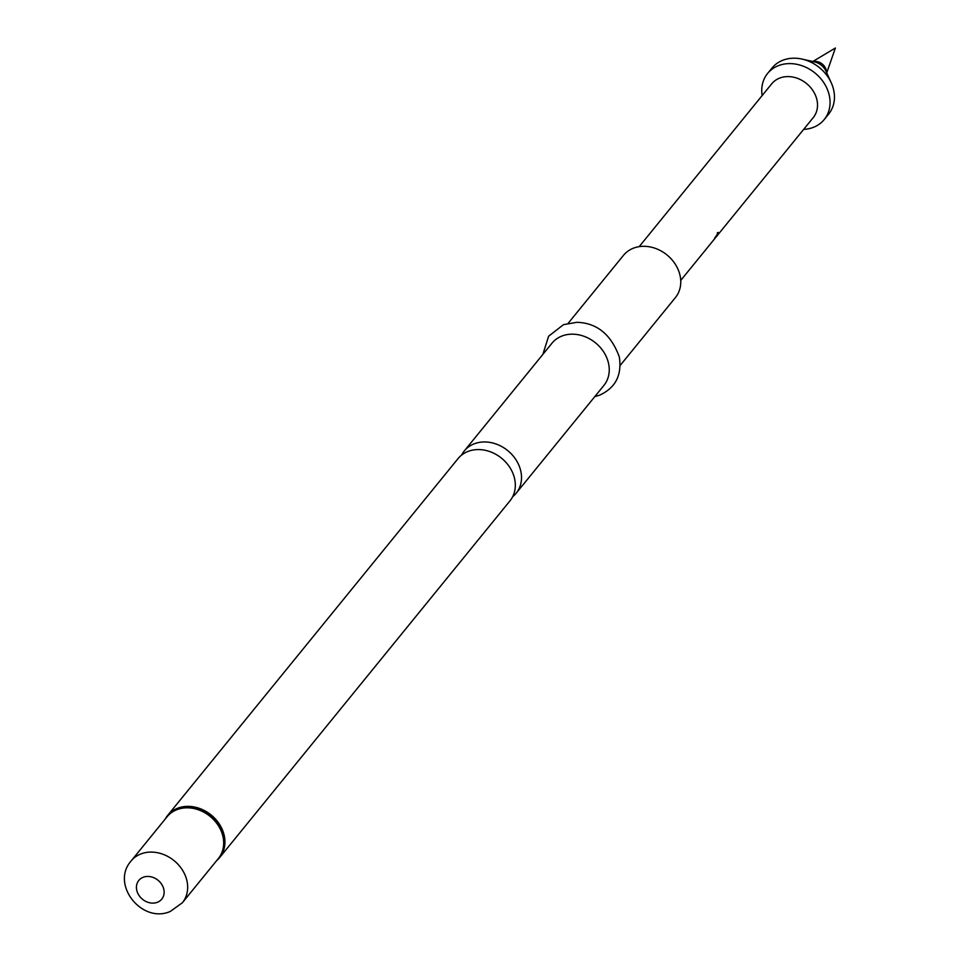 <?xml version="1.0" encoding="UTF-8"?>
<svg xmlns="http://www.w3.org/2000/svg" width="960" height="960" viewBox="0 0 960 960"><rect width="100%" height="100%" fill="white"/><g stroke="black" fill="none" stroke-linecap="round" stroke-linejoin="round"><path stroke-width="1.44" d="M717.732 232.824C718.716 232.752 717.804 234.576 714.972 238.308L718.224 232.488M717.372 232.668C718.368 232.56 717.456 234.36 714.648 238.068L714.6 238.716M512.652 496.716A33.468 27.756 -140.9 0 0 516.156 493.236A33.468 27.756 -140.9 0 0 513.012 455.772A33.468 27.756 -140.9 0 0 474.312 443.784A33.468 27.756 -140.9 0 0 464.256 450.996A33.468 27.756 -140.9 0 0 461.568 455.136M639.192 246.648L771.708 83.82A26.772 22.2 39.1 0 1 779.748 78.06A26.772 22.2 39.1 0 1 810.72 87.648A26.772 22.2 39.1 0 1 813.228 117.624L680.724 280.44M762.144 95.568A36.504 30.276 39.1 0 1 767.592 73.464A36.504 30.276 39.1 0 1 778.56 65.604A36.504 30.276 39.1 0 1 820.788 78.672A36.504 30.276 39.1 0 1 824.22 119.544A36.504 30.276 39.1 0 1 813.24 127.404A36.504 30.276 39.1 0 1 803.676 129.372M767.592 73.464L771.984 68.064A36.504 30.276 39.1 0 1 782.952 60.204A36.504 30.276 39.1 0 1 802.104 59.1A36.504 30.276 39.1 0 1 831.264 82.836A36.504 30.276 39.1 0 1 828.612 114.144L824.22 119.544M464.256 450.996L551.976 343.2A33.468 27.756 39.1 0 1 562.032 336A33.468 27.756 39.1 0 1 600.744 347.988A33.468 27.756 39.1 0 1 603.888 385.452L516.156 493.236M568.236 323.22L623.484 255.336A33.468 27.756 39.1 0 1 633.54 248.136A33.468 27.756 39.1 0 1 672.252 260.112A33.468 27.756 39.1 0 1 675.396 297.588L620.148 365.472M165.276 818.988A33.468 27.756 39.1 0 1 167.676 815.388L458.052 458.604A33.468 27.756 39.1 0 1 468.12 451.392A33.468 27.756 39.1 0 1 506.82 463.38A33.468 27.756 39.1 0 1 509.964 500.856L219.588 857.64A33.468 27.756 39.1 0 1 216.552 860.724M802.104 59.1L814.62 61.92A14.196 11.772 39.1 0 1 825.96 71.148L831.264 82.836M826.476 72.264A10.14 8.412 -140.9 0 0 813.432 61.644M165.624 818.556A33.264 27.588 39.1 0 1 177.384 808.908A33.264 27.588 39.1 0 1 217.008 822.24A33.264 27.588 39.1 0 1 216.912 860.292M165.204 819.084L167.676 815.388A33.468 27.756 39.1 0 1 177.744 808.188A33.468 27.756 39.1 0 1 216.444 820.176A33.468 27.756 39.1 0 1 219.588 857.64L216.48 860.82M177.036 809.628A33.06 27.42 39.1 0 1 215.28 821.472A33.06 27.42 39.1 0 1 218.388 858.48L182.364 902.748A33.06 27.42 39.1 0 0 179.256 865.728A33.06 27.42 39.1 0 0 141.012 853.896A33.06 27.42 39.1 0 0 131.076 861.012L167.1 816.744A33.06 27.42 39.1 0 1 177.036 809.628M157.32 902.316A14.808 12.276 39.1 0 1 138.348 894.36A14.808 12.276 39.1 0 1 143.244 877.248A14.808 12.276 39.1 0 1 162.216 885.204A14.808 12.276 39.1 0 1 157.32 902.316M826.74 72.852L835.38 48L812.796 61.512M594.768 396.648L599.508 395.208C615.456 387.972 622.056 375.228 619.32 356.988C611.136 334.5 596.988 322.932 576.9 322.308L563.496 324.66L548.616 336.228L542.856 354.408M131.076 861.012C110.328 884.388 141.948 924.012 170.292 911.448L182.364 902.748"/></g></svg>
